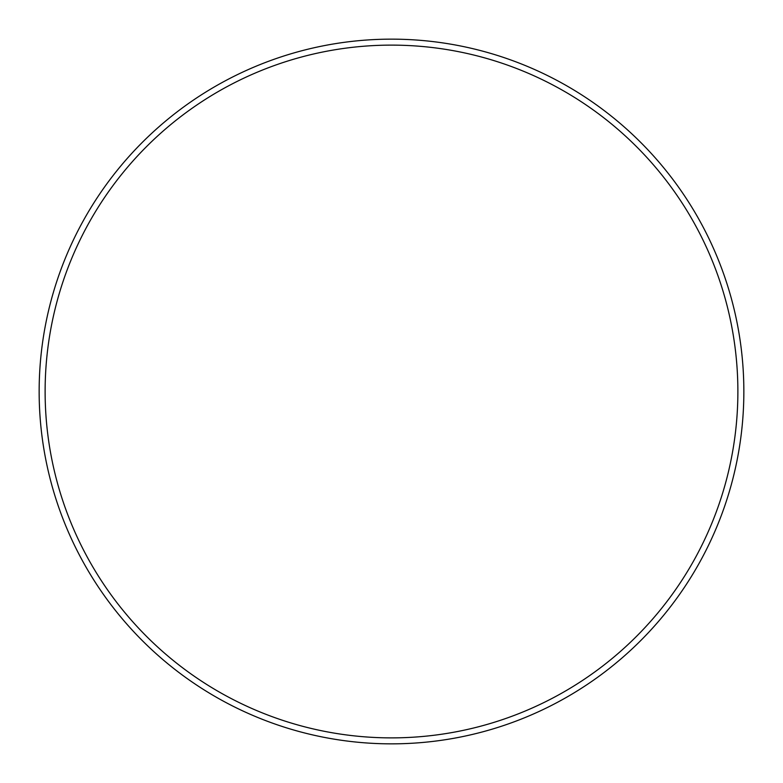 <?xml version="1.0" encoding="UTF-8"?>
<svg xmlns="http://www.w3.org/2000/svg" width="783" height="783" viewBox="0 0 783 783"><rect width="100%" height="100%" fill="white"/><g stroke="black" fill="none" stroke-linecap="round" stroke-linejoin="round"><path stroke-width="1.17" d="M737.88 391.5A346.38 346.38 0 0 0 391.5 45.12A346.38 346.38 0 0 0 45.12 391.5A346.38 346.38 0 0 0 391.5 737.88A346.38 346.38 0 0 0 737.88 391.5M39.15 391.5A352.35 352.35 0 0 1 391.5 39.15A352.35 352.35 0 0 1 743.85 391.5A352.35 352.35 0 0 1 391.5 743.85A352.35 352.35 0 0 1 39.15 391.5"/></g></svg>
